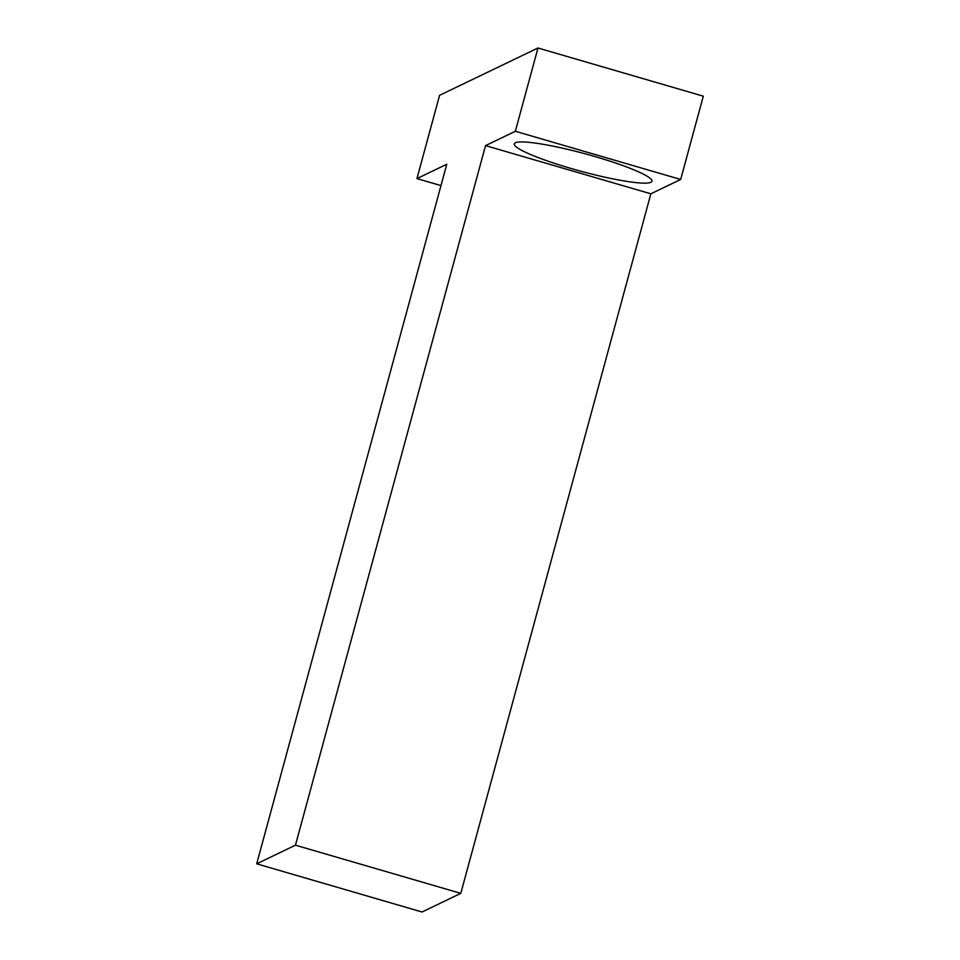 <?xml version="1.0" encoding="UTF-8"?>
<svg xmlns="http://www.w3.org/2000/svg" width="960" height="960" viewBox="0 0 960 960"><rect width="100%" height="100%" fill="white"/><g stroke="black" fill="none" stroke-linecap="round" stroke-linejoin="round"><path stroke-width="1.44" d="M439.584 95.316L537.972 48L515.34 131.28L485.532 145.62L295.464 845.184L256.704 863.82L446.772 164.256L416.952 178.596L439.584 95.316M537.972 48L703.296 96.18L680.676 179.46L650.856 193.8L460.788 893.364L422.028 912L256.704 863.82M416.952 178.596L440.976 185.592M295.464 845.184L460.788 893.364M485.532 145.62L650.856 193.8M515.34 131.28L680.676 179.46M595.32 156.66A71.328 8.976 15.2 0 1 651.684 179.988A71.328 8.976 15.2 0 1 570.876 168.42A71.328 8.976 15.2 0 1 515.112 142.896A71.328 8.976 15.2 0 1 595.32 156.66"/></g></svg>
